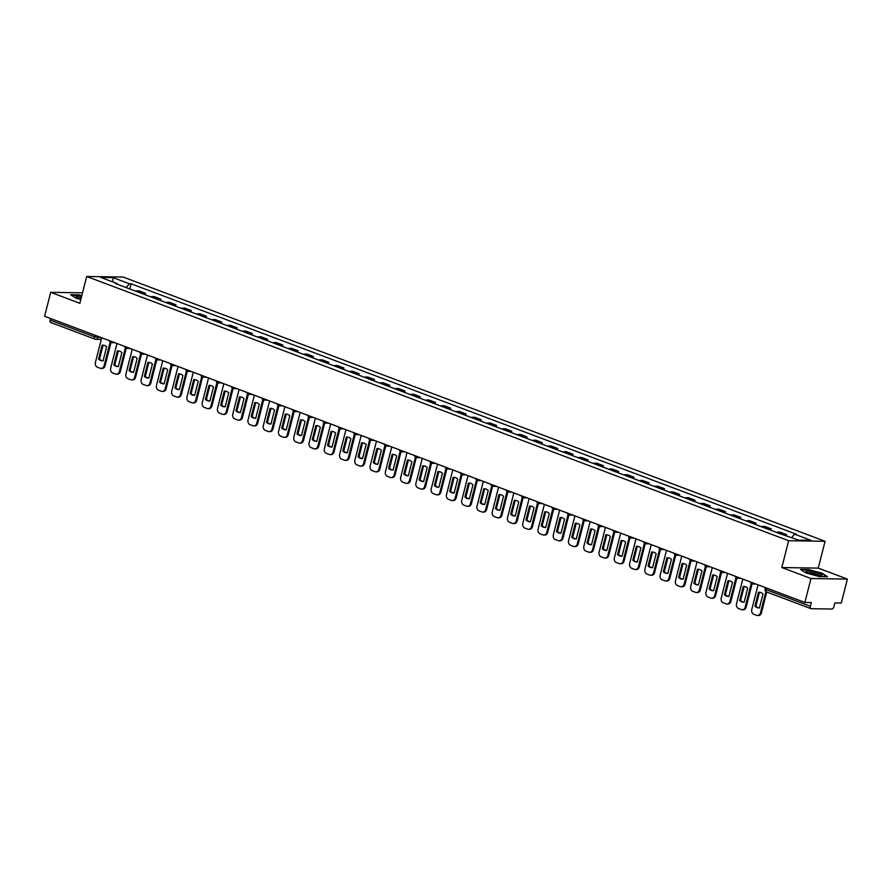 <?xml version="1.0" encoding="UTF-8"?>
<svg xmlns="http://www.w3.org/2000/svg" width="892" height="892" viewBox="0 0 892 892"><rect width="100%" height="100%" fill="white"/><g stroke="black" fill="none" stroke-linecap="round" stroke-linejoin="round"><path stroke-width="1.34" d="M810.973 578.518L847.4 579.086L818.243 568.115L825.078 541.288L123.118 277.044L86.691 276.487L788.651 540.719L781.816 567.546L810.973 578.518L804.874 602.457L44.6 316.259L50.699 292.32L79.856 303.302L86.691 276.487M847.4 579.086L841.301 603.014L834.856 602.914L833.897 606.649A2.52 1.394 110.6 0 1 831.835 609.024L811.218 608.712A2.52 1.394 110.6 0 1 810.939 608.656L766.618 591.976A2.52 1.394 -69.4 0 1 766.05 589.59L810.371 606.281A2.52 1.394 110.6 0 0 810.939 608.656M50.944 322.514A2.52 1.394 -69.4 0 1 50.666 322.458A2.52 1.394 -69.4 0 1 50.097 320.083L94.418 336.775L101.253 337.589M50.509 318.477L50.097 320.083M82.532 292.821L50.699 292.32M810.371 606.281L811.319 602.557L804.874 602.457M783.99 534.609A5.787 3.222 -69.4 0 1 784.324 534.587L786.543 534.62L780.087 532.189L777.869 532.156A5.787 3.222 110.6 0 0 776.653 532.457M786.32 535.479L786.543 534.62M767.845 529.146A5.787 3.222 -69.4 0 1 769.06 528.833L771.279 528.867L764.823 526.436L762.604 526.403A5.787 3.222 110.6 0 0 761.389 526.715M770.911 530.305L771.279 528.867M752.58 523.403A5.787 3.222 -69.4 0 1 753.796 523.091L756.015 523.125L749.559 520.694L747.34 520.66A5.787 3.222 110.6 0 0 746.125 520.973M755.647 524.552L756.015 523.125M737.316 517.65A5.787 3.222 -69.4 0 1 738.531 517.349L740.75 517.382L734.294 514.952L732.076 514.918A5.787 3.222 110.6 0 0 730.86 515.219M740.382 518.809L740.75 517.382M722.052 511.908A5.787 3.222 -69.4 0 1 723.267 511.595L725.486 511.629L719.03 509.198L716.811 509.165A5.787 3.222 110.6 0 0 715.596 509.477M725.118 513.067L725.486 511.629M706.787 506.165A5.787 3.222 -69.4 0 1 708.003 505.853L710.222 505.887L703.766 503.456L701.547 503.423A5.787 3.222 110.6 0 0 700.332 503.735M709.854 507.314L710.222 505.887M691.523 500.412A5.787 3.222 -69.4 0 1 692.738 500.111L694.957 500.144L688.501 497.714L686.283 497.68A5.787 3.222 110.6 0 0 685.067 497.981M694.589 501.572L694.957 500.144M676.259 494.67A5.787 3.222 -69.4 0 1 677.474 494.358L679.693 494.391L673.237 491.96L671.018 491.927A5.787 3.222 110.6 0 0 669.803 492.239M679.336 495.829L679.693 494.391M660.994 488.928A5.787 3.222 -69.4 0 1 662.21 488.615L664.428 488.649L657.973 486.218L655.754 486.185A5.787 3.222 110.6 0 0 654.538 486.497M664.072 490.076L664.428 488.649M645.73 483.174A5.787 3.222 -69.4 0 1 646.945 482.873L649.164 482.906L642.708 480.476L640.489 480.442A5.787 3.222 110.6 0 0 639.274 480.743M648.807 484.334L649.164 482.906M630.466 477.432A5.787 3.222 -69.4 0 1 631.681 477.12L633.9 477.153L627.444 474.722L625.225 474.689A5.787 3.222 110.6 0 0 624.01 475.001M633.543 478.591L633.9 477.153M615.201 471.69A5.787 3.222 -69.4 0 1 616.417 471.377L618.635 471.411L612.18 468.98L609.961 468.947A5.787 3.222 110.6 0 0 608.745 469.259M618.279 472.838L618.635 471.411M599.937 465.936A5.787 3.222 -69.4 0 1 601.152 465.635L603.371 465.669L596.915 463.238L594.696 463.204A5.787 3.222 110.6 0 0 593.481 463.505M603.014 467.096L603.371 465.669M584.673 460.194A5.787 3.222 -69.4 0 1 585.888 459.882L588.107 459.915L581.651 457.485L579.432 457.451A5.787 3.222 110.6 0 0 578.217 457.763M587.75 461.354L588.107 459.915M569.408 454.452A5.787 3.222 -69.4 0 1 570.624 454.139L572.842 454.173L566.387 451.742L564.168 451.709A5.787 3.222 110.6 0 0 562.952 452.021M572.486 455.6L572.842 454.173M554.144 448.698A5.787 3.222 -69.4 0 1 555.359 448.397L557.578 448.431L551.122 446L548.903 445.967A5.787 3.222 110.6 0 0 547.688 446.268M557.221 449.858L557.578 448.431M538.88 442.956A5.787 3.222 -69.4 0 1 540.095 442.644L542.314 442.677L535.858 440.247L533.639 440.213A5.787 3.222 110.6 0 0 532.424 440.525M541.957 444.116L542.314 442.677M523.615 437.214A5.787 3.222 -69.4 0 1 524.831 436.902L527.049 436.935L520.593 434.504L518.375 434.471A5.787 3.222 110.6 0 0 517.159 434.772M526.693 438.362L527.049 436.935M508.351 431.46A5.787 3.222 -69.4 0 1 509.566 431.159L511.785 431.193L505.329 428.762L503.11 428.729A5.787 3.222 110.6 0 0 501.895 429.03M511.428 432.62L511.785 431.193M493.086 425.718A5.787 3.222 -69.4 0 1 494.302 425.406L496.521 425.439L490.065 423.009L487.846 422.975A5.787 3.222 110.6 0 0 486.631 423.287M496.164 426.878L496.521 425.439M477.822 419.976A5.787 3.222 -69.4 0 1 479.037 419.664L481.256 419.697L474.8 417.266L472.582 417.233A5.787 3.222 110.6 0 0 471.366 417.534M480.899 421.124L481.256 419.697M462.558 414.223A5.787 3.222 -69.4 0 1 463.773 413.921L465.992 413.955L459.536 411.524L457.317 411.491A5.787 3.222 110.6 0 0 456.102 411.792M465.635 415.382L465.992 413.955M447.293 408.48A5.787 3.222 -69.4 0 1 448.509 408.168L450.728 408.202L444.272 405.771L442.053 405.737A5.787 3.222 110.6 0 0 440.838 406.05M450.371 409.64L450.728 408.202M432.029 402.738A5.787 3.222 -69.4 0 1 433.244 402.426L435.463 402.459L429.007 400.029L426.789 399.995A5.787 3.222 110.6 0 0 425.573 400.296M435.106 403.886L435.463 402.459M416.765 396.985A5.787 3.222 -69.4 0 1 417.98 396.684L420.21 396.717L413.743 394.286L411.524 394.253A5.787 3.222 110.6 0 0 410.309 394.554M419.842 398.144L420.21 396.717M401.5 391.242A5.787 3.222 -69.4 0 1 402.716 390.93L404.946 390.964L398.479 388.533L396.26 388.499A5.787 3.222 110.6 0 0 395.045 388.812M404.578 392.402L404.946 390.964M386.236 385.5A5.787 3.222 -69.4 0 1 387.451 385.188L389.681 385.221L383.214 382.791L380.995 382.757A5.787 3.222 110.6 0 0 379.78 383.058M389.313 386.649L389.681 385.221M370.972 379.747A5.787 3.222 -69.4 0 1 372.187 379.446L374.417 379.479L367.95 377.048L365.731 377.015A5.787 3.222 110.6 0 0 364.516 377.316M374.049 380.906L374.417 379.479M355.707 374.004A5.787 3.222 -69.4 0 1 356.923 373.692L359.153 373.726L352.686 371.295L350.467 371.262A5.787 3.222 110.6 0 0 349.251 371.574M358.785 375.164L359.153 373.726M340.443 368.262A5.787 3.222 -69.4 0 1 341.658 367.95L343.888 367.983L337.421 365.553L335.202 365.519A5.787 3.222 110.6 0 0 333.987 365.82M343.52 369.411L343.888 367.983M325.179 362.509A5.787 3.222 -69.4 0 1 326.394 362.208L328.624 362.241L322.157 359.81L319.938 359.777A5.787 3.222 110.6 0 0 318.723 360.078M328.256 363.668L328.624 362.241M309.914 356.767A5.787 3.222 -69.4 0 1 311.13 356.454L313.36 356.488L306.893 354.057L304.674 354.024A5.787 3.222 110.6 0 0 303.458 354.336M312.992 357.926L313.36 356.488M294.65 351.024A5.787 3.222 -69.4 0 1 295.865 350.712L298.095 350.746L291.628 348.315L289.409 348.281A5.787 3.222 110.6 0 0 288.194 348.582M297.727 352.173L298.095 350.746M279.386 345.271A5.787 3.222 -69.4 0 1 280.601 344.97L282.831 345.003L276.364 342.573L274.145 342.539A5.787 3.222 110.6 0 0 272.93 342.84M282.463 346.43L282.831 345.003M264.121 339.529A5.787 3.222 -69.4 0 1 265.337 339.216L267.567 339.25L261.111 336.819L258.881 336.786A5.787 3.222 110.6 0 0 257.665 337.098M267.199 340.688L267.567 339.25M248.857 333.775A5.787 3.222 -69.4 0 1 250.072 333.474L252.302 333.508L245.846 331.077L243.616 331.043A5.787 3.222 110.6 0 0 242.401 331.345M251.934 334.935L252.302 333.508M233.604 328.033A5.787 3.222 -69.4 0 1 234.808 327.732L237.038 327.765L230.582 325.335L228.352 325.301A5.787 3.222 110.6 0 0 227.137 325.602M236.67 329.193L237.038 327.765M218.339 322.291A5.787 3.222 -69.4 0 1 219.543 321.979L221.774 322.012L215.318 319.581L213.088 319.548A5.787 3.222 110.6 0 0 211.872 319.86M221.406 323.45L221.774 322.012M203.075 316.537A5.787 3.222 -69.4 0 1 204.279 316.236L206.509 316.27L200.053 313.839L197.823 313.806A5.787 3.222 110.6 0 0 196.608 314.107M206.141 317.697L206.509 316.27M187.811 310.795A5.787 3.222 -69.4 0 1 189.015 310.494L191.245 310.527L184.789 308.097L182.559 308.063A5.787 3.222 110.6 0 0 181.344 308.364M190.877 311.955L191.245 310.527M172.546 305.053A5.787 3.222 -69.4 0 1 173.762 304.741L175.98 304.774L169.525 302.343L167.295 302.31A5.787 3.222 110.6 0 0 166.079 302.622M175.613 306.212L175.98 304.774M157.282 299.299A5.787 3.222 -69.4 0 1 158.497 298.998L160.716 299.032L154.26 296.601L152.03 296.568A5.787 3.222 110.6 0 0 150.815 296.869M160.348 300.459L160.716 299.032M142.018 293.557A5.787 3.222 -69.4 0 1 143.233 293.256L145.452 293.29L138.996 290.859L136.766 290.825A5.787 3.222 110.6 0 0 135.551 291.127M145.084 294.717L145.452 293.29M791.695 537.508L794.594 534.174L811.029 540.362L798.786 540.173L780.634 533.962L115.469 283.567L117.186 283.589L100.751 277.412L112.983 277.602L129.429 283.79L126.129 287.581M794.594 534.174L796.3 534.208L131.135 283.812L129.429 283.79M825.078 541.288L788.651 540.719M818.243 568.115L781.816 567.546M800.514 569.475L805.9 572.965L819.402 576.589L827.52 576.711L822.134 573.221L808.631 569.598L800.514 569.475M81.808 295.665L78.697 294.828L70.579 294.695L75.965 298.196L80.826 299.5M129.819 288.975L131.135 283.812M117.432 284.303L117.186 283.589M112.827 281.95L112.983 277.602M758.066 584.829L751.766 609.559A3.769 3.077 -89.1 0 0 753.785 614.276L756.628 615.335A3.769 3.077 90.9 0 0 757.486 615.502A3.769 3.077 90.9 0 0 760.475 612.837L765.905 591.563M754.933 606.214A7.794 6.356 -89.1 0 0 758.824 607.931A7.794 6.356 -89.1 0 0 759.427 607.909L762.994 593.938A7.794 6.356 90.9 0 0 759.092 592.21A7.794 6.356 90.9 0 0 758.49 592.243L754.933 606.214L755.881 606.226L759.438 592.255A7.794 6.356 90.9 0 1 759.571 592.243M757.486 615.502L758.434 615.513A3.769 3.077 90.9 0 0 761.422 612.849L766.73 592.02M755.881 606.226A7.794 6.356 -89.1 0 0 759.293 607.92M759.438 592.255L758.49 592.243M821.833 575.44A8.173 1.327 14.3 0 0 814.875 572.196A8.173 1.327 14.3 0 0 806.078 571.226A8.173 1.327 14.3 0 0 806.268 571.761A8.173 1.327 14.3 0 0 813.627 574.626A8.173 1.327 14.3 0 0 821.454 575.641A8.173 1.327 14.3 0 0 821.833 575.44M819.57 575.697A6.188 1.004 14.3 0 0 813.928 573.456A6.188 1.004 14.3 0 0 807.896 572.72M801.072 569.832L808.743 569.955L821.822 573.456L826.828 576.7M81.551 296.646A8.173 1.327 14.3 0 0 76.143 296.445A8.173 1.327 14.3 0 0 76.333 296.991A8.173 1.327 14.3 0 0 80.938 299.054M81.194 298.084A6.188 1.004 14.3 0 0 77.961 297.939M71.126 295.051L81.73 295.954M742.802 579.086L736.502 603.817A3.769 3.077 -89.1 0 0 738.52 608.522L741.363 609.593A3.769 3.077 90.9 0 0 742.222 609.76A3.769 3.077 90.9 0 0 745.21 607.095L751.254 583.413M739.669 600.461A7.794 6.356 -89.1 0 0 743.56 602.189A7.794 6.356 -89.1 0 0 744.162 602.156L747.73 588.185A7.794 6.356 90.9 0 0 743.828 586.468A7.794 6.356 90.9 0 0 743.226 586.49L739.669 600.461L740.616 600.483L744.173 586.512A7.794 6.356 90.9 0 1 744.307 586.501M742.222 609.76L743.17 609.771A3.769 3.077 90.9 0 0 746.158 607.106L752.09 583.859M740.616 600.483A7.794 6.356 -89.1 0 0 744.028 602.167M744.173 586.512L743.226 586.49M727.538 573.344L721.238 598.064A3.769 3.077 -89.1 0 0 723.256 602.78L726.099 603.851A3.769 3.077 90.9 0 0 726.958 604.007A3.769 3.077 90.9 0 0 729.946 601.342L735.989 577.659M724.404 594.719A7.794 6.356 -89.1 0 0 728.296 596.436A7.794 6.356 -89.1 0 0 728.898 596.413L732.466 582.443A7.794 6.356 90.9 0 0 728.563 580.725A7.794 6.356 90.9 0 0 727.961 580.748L724.404 594.719L725.352 594.73L728.909 580.759A7.794 6.356 90.9 0 1 729.043 580.748M726.958 604.007L727.905 604.029A3.769 3.077 90.9 0 0 730.894 601.364L736.825 578.116M725.352 594.73A7.794 6.356 -89.1 0 0 728.764 596.425M728.909 580.759L727.961 580.748M712.284 567.591L705.973 592.321A3.769 3.077 -89.1 0 0 707.992 597.038L710.835 598.097A3.769 3.077 90.9 0 0 711.693 598.264A3.769 3.077 90.9 0 0 714.682 595.6L720.725 571.917M709.14 588.976A7.794 6.356 -89.1 0 0 713.031 590.694A7.794 6.356 -89.1 0 0 713.633 590.671L717.201 576.7A7.794 6.356 90.9 0 0 713.299 574.972A7.794 6.356 90.9 0 0 712.697 575.006L709.14 588.976L710.088 588.988L713.645 575.017A7.794 6.356 90.9 0 1 713.778 575.006M711.693 598.264L712.641 598.276A3.769 3.077 90.9 0 0 715.629 595.611L721.561 572.374M710.088 588.988A7.794 6.356 -89.1 0 0 713.5 590.682M713.645 575.017L712.697 575.006M697.02 561.848L690.709 586.579A3.769 3.077 -89.1 0 0 692.727 591.284L695.57 592.355A3.769 3.077 90.9 0 0 696.429 592.522A3.769 3.077 90.9 0 0 699.417 589.857L705.461 566.164M693.876 583.223A7.794 6.356 -89.1 0 0 697.767 584.951A7.794 6.356 -89.1 0 0 698.369 584.918L701.937 570.947A7.794 6.356 90.9 0 0 698.035 569.23A7.794 6.356 90.9 0 0 697.433 569.252L693.876 583.223L694.823 583.245L698.38 569.274A7.794 6.356 90.9 0 1 698.514 569.263M696.429 592.522L697.377 592.533A3.769 3.077 90.9 0 0 700.365 589.868L706.297 566.621M694.823 583.245A7.794 6.356 -89.1 0 0 698.235 584.929M698.38 569.274L697.433 569.252M681.756 556.106L675.445 580.826A3.769 3.077 -89.1 0 0 677.463 585.542L680.306 586.613A3.769 3.077 90.9 0 0 681.165 586.769A3.769 3.077 90.9 0 0 684.153 584.104L690.196 560.421M678.611 577.481A7.794 6.356 -89.1 0 0 682.503 579.198A7.794 6.356 -89.1 0 0 683.105 579.176L686.673 565.205A7.794 6.356 90.9 0 0 682.77 563.488A7.794 6.356 90.9 0 0 682.168 563.51L678.611 577.481L679.559 577.492L683.116 563.521A7.794 6.356 90.9 0 1 683.25 563.51M681.165 586.769L682.112 586.791A3.769 3.077 90.9 0 0 685.101 584.126L691.032 560.878M679.559 577.492A7.794 6.356 -89.1 0 0 682.971 579.187M683.116 563.521L682.168 563.51M666.491 550.353L660.18 575.084A3.769 3.077 -89.1 0 0 662.198 579.8L665.042 580.859A3.769 3.077 90.9 0 0 665.9 581.027A3.769 3.077 90.9 0 0 668.889 578.362L674.932 554.679M663.347 571.739A7.794 6.356 -89.1 0 0 667.238 573.456A7.794 6.356 -89.1 0 0 667.84 573.433L671.408 559.462A7.794 6.356 90.9 0 0 667.506 557.734A7.794 6.356 90.9 0 0 666.904 557.768L663.347 571.739L664.295 571.75L667.852 557.779A7.794 6.356 90.9 0 1 667.985 557.768M665.9 581.027L666.848 581.038A3.769 3.077 90.9 0 0 669.836 578.373L675.768 555.136M664.295 571.75A7.794 6.356 -89.1 0 0 667.707 573.444M667.852 557.779L666.904 557.768M651.227 544.611L644.916 569.341A3.769 3.077 -89.1 0 0 646.934 574.047L649.777 575.117A3.769 3.077 90.9 0 0 650.636 575.284A3.769 3.077 90.9 0 0 653.624 572.619L659.667 548.926M648.083 565.985A7.794 6.356 -89.1 0 0 651.974 567.713A7.794 6.356 -89.1 0 0 652.576 567.68L656.144 553.709A7.794 6.356 90.9 0 0 652.242 551.992A7.794 6.356 90.9 0 0 651.639 552.014L648.083 565.985L649.03 566.007L652.587 552.037A7.794 6.356 90.9 0 1 652.721 552.025M650.636 575.284L651.584 575.295A3.769 3.077 90.9 0 0 654.572 572.631L660.504 549.383M649.03 566.007A7.794 6.356 -89.1 0 0 652.442 567.691M652.587 552.037L651.639 552.014M635.963 538.868L629.652 563.588A3.769 3.077 -89.1 0 0 631.67 568.304L634.513 569.375A3.769 3.077 90.9 0 0 635.372 569.531A3.769 3.077 90.9 0 0 638.36 566.866L644.403 543.183M632.818 560.243A7.794 6.356 -89.1 0 0 636.71 561.96A7.794 6.356 -89.1 0 0 637.312 561.938L640.88 547.967A7.794 6.356 90.9 0 0 636.988 546.25A7.794 6.356 90.9 0 0 636.375 546.272L632.818 560.243L633.766 560.254L637.323 546.283A7.794 6.356 90.9 0 1 637.457 546.272M635.372 569.531L636.319 569.553A3.769 3.077 90.9 0 0 639.308 566.888L645.239 543.641M633.766 560.254A7.794 6.356 -89.1 0 0 637.178 561.949M637.323 546.283L636.375 546.272M620.698 533.115L614.387 557.846A3.769 3.077 -89.1 0 0 616.405 562.562L619.249 563.621A3.769 3.077 90.9 0 0 620.107 563.789A3.769 3.077 90.9 0 0 623.095 561.124L629.139 537.441M617.554 554.501A7.794 6.356 -89.1 0 0 621.445 556.218A7.794 6.356 -89.1 0 0 622.047 556.195L625.615 542.225A7.794 6.356 90.9 0 0 621.724 540.496A7.794 6.356 90.9 0 0 621.111 540.53L617.554 554.501L618.502 554.512L622.058 540.541A7.794 6.356 90.9 0 1 622.192 540.53M620.107 563.789L621.055 563.8A3.769 3.077 90.9 0 0 624.043 561.135L629.975 537.898M618.502 554.512A7.794 6.356 -89.1 0 0 621.914 556.207M622.058 540.541L621.111 540.53M605.434 527.373L599.123 552.103A3.769 3.077 -89.1 0 0 601.141 556.809L603.984 557.879A3.769 3.077 90.9 0 0 604.843 558.046A3.769 3.077 90.9 0 0 607.831 555.382L613.874 531.688M602.29 548.747A7.794 6.356 -89.1 0 0 606.181 550.476A7.794 6.356 -89.1 0 0 606.783 550.442L610.351 536.471A7.794 6.356 90.9 0 0 606.46 534.754A7.794 6.356 90.9 0 0 605.846 534.776L602.29 548.747L603.237 548.77L606.794 534.799A7.794 6.356 90.9 0 1 606.928 534.787M604.843 558.046L605.791 558.058A3.769 3.077 90.9 0 0 608.779 555.393L614.711 532.145M603.237 548.77A7.794 6.356 -89.1 0 0 606.649 550.453M606.794 534.799L605.846 534.776M590.169 521.63L583.859 546.35A3.769 3.077 -89.1 0 0 585.877 551.066L588.72 552.137A3.769 3.077 90.9 0 0 589.579 552.293A3.769 3.077 90.9 0 0 592.567 549.628L598.61 525.946M587.025 543.005A7.794 6.356 -89.1 0 0 590.917 544.722A7.794 6.356 -89.1 0 0 591.519 544.7L595.087 530.729A7.794 6.356 90.9 0 0 591.195 529.012A7.794 6.356 90.9 0 0 590.582 529.034L587.025 543.005L587.973 543.016L591.53 529.045A7.794 6.356 90.9 0 1 591.664 529.034M589.579 552.293L590.526 552.315A3.769 3.077 90.9 0 0 593.514 549.639L599.446 526.403M587.973 543.016A7.794 6.356 -89.1 0 0 591.396 544.711M591.53 529.045L590.582 529.034M574.905 515.877L568.594 540.608A3.769 3.077 -89.1 0 0 570.612 545.324L573.456 546.383A3.769 3.077 90.9 0 0 574.314 546.551A3.769 3.077 90.9 0 0 577.314 543.886L583.346 520.203M571.761 537.263A7.794 6.356 -89.1 0 0 575.652 538.98A7.794 6.356 -89.1 0 0 576.254 538.958L579.822 524.987A7.794 6.356 90.9 0 0 575.931 523.258A7.794 6.356 90.9 0 0 575.318 523.292L571.761 537.263L572.709 537.274L576.265 523.303A7.794 6.356 90.9 0 1 576.399 523.292M574.314 546.551L575.262 546.562A3.769 3.077 90.9 0 0 578.25 543.897L584.182 520.66M572.709 537.274A7.794 6.356 -89.1 0 0 576.132 538.969M576.265 523.303L575.318 523.292M559.641 510.135L553.341 534.854A3.769 3.077 -89.1 0 0 555.348 539.571L558.191 540.641A3.769 3.077 90.9 0 0 559.05 540.808A3.769 3.077 90.9 0 0 562.049 538.144L568.081 514.45M556.496 531.509A7.794 6.356 -89.1 0 0 560.388 533.238A7.794 6.356 -89.1 0 0 560.99 533.204L564.558 519.233A7.794 6.356 90.9 0 0 560.667 517.516A7.794 6.356 90.9 0 0 560.053 517.538L556.496 531.509L557.444 531.532L561.001 517.561A7.794 6.356 90.9 0 1 561.135 517.55M559.05 540.808L559.998 540.82A3.769 3.077 90.9 0 0 562.986 538.155L568.918 514.907M557.444 531.532A7.794 6.356 -89.1 0 0 560.867 533.215M561.001 517.561L560.053 517.538M544.376 504.393L538.077 529.112A3.769 3.077 -89.1 0 0 540.084 533.829L542.927 534.899A3.769 3.077 90.9 0 0 543.785 535.055A3.769 3.077 90.9 0 0 546.785 532.39L552.817 508.708M541.232 525.767A7.794 6.356 -89.1 0 0 545.123 527.484A7.794 6.356 -89.1 0 0 545.737 527.462L549.294 513.491A7.794 6.356 90.9 0 0 545.402 511.774A7.794 6.356 90.9 0 0 544.789 511.796L541.232 525.767L542.18 525.778L545.737 511.807A7.794 6.356 90.9 0 1 545.871 511.796M543.785 535.055L544.733 535.077A3.769 3.077 90.9 0 0 547.721 532.401L553.653 509.165M542.18 525.778A7.794 6.356 -89.1 0 0 545.603 527.473M545.737 511.807L544.789 511.796M529.112 498.639L522.812 523.37A3.769 3.077 -89.1 0 0 524.819 528.086L527.663 529.146A3.769 3.077 90.9 0 0 528.521 529.313A3.769 3.077 90.9 0 0 531.52 526.648L537.553 502.965M525.968 520.025A7.794 6.356 -89.1 0 0 529.859 521.742A7.794 6.356 -89.1 0 0 530.472 521.72L534.029 507.749A7.794 6.356 90.9 0 0 530.138 506.02A7.794 6.356 90.9 0 0 529.525 506.054L525.968 520.025L526.916 520.036L530.472 506.065A7.794 6.356 90.9 0 1 530.606 506.054M528.521 529.313L529.469 529.324A3.769 3.077 90.9 0 0 532.468 526.659L538.389 503.423M526.916 520.036A7.794 6.356 -89.1 0 0 530.339 521.731M530.472 506.065L529.525 506.054M513.848 492.897L507.548 517.616A3.769 3.077 -89.1 0 0 509.555 522.333L512.398 523.403A3.769 3.077 90.9 0 0 513.257 523.571A3.769 3.077 90.9 0 0 516.256 520.895L522.288 497.212M510.703 514.271A7.794 6.356 -89.1 0 0 514.595 516A7.794 6.356 -89.1 0 0 515.208 515.966L518.765 501.995A7.794 6.356 90.9 0 0 514.874 500.278A7.794 6.356 90.9 0 0 514.26 500.3L510.703 514.271L511.651 514.294L515.208 500.323A7.794 6.356 90.9 0 1 515.342 500.312M513.257 523.571L514.205 523.582A3.769 3.077 90.9 0 0 517.204 520.917L523.125 497.669M511.651 514.294A7.794 6.356 -89.1 0 0 515.074 515.977M515.208 500.323L514.26 500.3M498.583 487.155L492.284 511.874A3.769 3.077 -89.1 0 0 494.291 516.591L497.134 517.661A3.769 3.077 90.9 0 0 497.992 517.817A3.769 3.077 90.9 0 0 500.992 515.152L507.024 491.47M495.439 508.529A7.794 6.356 -89.1 0 0 499.33 510.246A7.794 6.356 -89.1 0 0 499.944 510.224L503.501 496.253A7.794 6.356 90.9 0 0 499.609 494.536A7.794 6.356 90.9 0 0 498.996 494.558L495.439 508.529L496.387 508.54L499.944 494.569A7.794 6.356 90.9 0 1 500.077 494.558M497.992 517.817L498.94 517.839A3.769 3.077 90.9 0 0 501.94 515.163L507.86 491.927M496.387 508.54A7.794 6.356 -89.1 0 0 499.81 510.235M499.944 494.569L498.996 494.558M483.319 481.401L477.019 506.132A3.769 3.077 -89.1 0 0 479.026 510.848L481.87 511.908A3.769 3.077 90.9 0 0 482.728 512.075A3.769 3.077 90.9 0 0 485.727 509.41L491.76 485.727M480.175 502.787A7.794 6.356 -89.1 0 0 484.066 504.504A7.794 6.356 -89.1 0 0 484.679 504.482L488.236 490.511A7.794 6.356 90.9 0 0 484.345 488.783A7.794 6.356 90.9 0 0 483.732 488.816L480.175 502.787L481.123 502.798L484.679 488.827A7.794 6.356 90.9 0 1 484.813 488.816M482.728 512.075L483.676 512.086A3.769 3.077 90.9 0 0 486.675 509.421L492.596 486.185M481.123 502.798A7.794 6.356 -89.1 0 0 484.546 504.493M484.679 488.827L483.732 488.816M468.055 475.659L461.755 500.379A3.769 3.077 -89.1 0 0 463.762 505.095L466.605 506.165A3.769 3.077 90.9 0 0 467.464 506.333A3.769 3.077 90.9 0 0 470.463 503.657L476.495 479.974M464.91 497.034A7.794 6.356 -89.1 0 0 468.802 498.762A7.794 6.356 -89.1 0 0 469.415 498.728L472.972 484.757A7.794 6.356 90.9 0 0 469.08 483.04A7.794 6.356 90.9 0 0 468.467 483.063L464.91 497.034L465.858 497.056L469.415 483.085A7.794 6.356 90.9 0 1 469.549 483.074M467.464 506.333L468.412 506.344A3.769 3.077 90.9 0 0 471.411 503.679L477.332 480.431M465.858 497.056A7.794 6.356 -89.1 0 0 469.281 498.74M469.415 483.085L468.467 483.063M452.79 469.917L446.491 494.636A3.769 3.077 -89.1 0 0 448.498 499.353L451.341 500.423A3.769 3.077 90.9 0 0 452.199 500.579A3.769 3.077 90.9 0 0 455.199 497.914L461.231 474.232M449.646 491.291A7.794 6.356 -89.1 0 0 453.537 493.008A7.794 6.356 -89.1 0 0 454.151 492.986L457.707 479.015A7.794 6.356 90.9 0 0 453.816 477.298A7.794 6.356 90.9 0 0 453.203 477.32L449.646 491.291L450.594 491.302L454.151 477.332A7.794 6.356 90.9 0 1 454.284 477.32M452.199 500.579L453.147 500.602A3.769 3.077 90.9 0 0 456.147 497.926L462.067 474.689M450.594 491.302A7.794 6.356 -89.1 0 0 454.017 492.997M454.151 477.332L453.203 477.32M437.526 464.163L431.226 488.894A3.769 3.077 -89.1 0 0 433.233 493.611L436.077 494.67A3.769 3.077 90.9 0 0 436.935 494.837A3.769 3.077 90.9 0 0 439.934 492.172L445.967 468.49M434.382 485.549A7.794 6.356 -89.1 0 0 438.273 487.266A7.794 6.356 -89.1 0 0 438.886 487.233L442.443 473.273A7.794 6.356 90.9 0 0 438.552 471.545A7.794 6.356 90.9 0 0 437.939 471.578L434.382 485.549L435.329 485.56L438.886 471.589A7.794 6.356 90.9 0 1 439.02 471.578M436.935 494.837L437.883 494.848A3.769 3.077 90.9 0 0 440.882 492.183L446.803 468.947M435.329 485.56A7.794 6.356 -89.1 0 0 438.752 487.255M438.886 471.589L437.939 471.578M422.262 458.421L415.962 483.141A3.769 3.077 -89.1 0 0 417.969 487.857L420.812 488.928A3.769 3.077 90.9 0 0 421.671 489.095A3.769 3.077 90.9 0 0 424.67 486.419L430.702 462.736M419.117 479.796A7.794 6.356 -89.1 0 0 423.009 481.524A7.794 6.356 -89.1 0 0 423.622 481.49L427.179 467.519A7.794 6.356 90.9 0 0 423.287 465.802A7.794 6.356 90.9 0 0 422.674 465.825L419.117 479.796L420.065 479.818L423.622 465.847A7.794 6.356 90.9 0 1 423.756 465.836M421.671 489.095L422.618 489.106A3.769 3.077 90.9 0 0 425.618 486.441L431.538 463.193M420.065 479.818A7.794 6.356 -89.1 0 0 423.488 481.502M423.622 465.847L422.674 465.825M406.997 452.679L400.698 477.398A3.769 3.077 -89.1 0 0 402.705 482.115L405.548 483.185A3.769 3.077 90.9 0 0 406.406 483.341A3.769 3.077 90.9 0 0 409.406 480.677L415.438 456.994M403.853 474.053A7.794 6.356 -89.1 0 0 407.744 475.77A7.794 6.356 -89.1 0 0 408.358 475.748L411.914 461.777A7.794 6.356 90.9 0 0 408.023 460.06A7.794 6.356 90.9 0 0 407.41 460.082L403.853 474.053L404.801 474.065L408.358 460.094A7.794 6.356 90.9 0 1 408.491 460.082M406.406 483.341L407.354 483.364A3.769 3.077 90.9 0 0 410.353 480.688L416.274 457.451M404.801 474.065A7.794 6.356 -89.1 0 0 408.224 475.759M408.358 460.094L407.41 460.082M391.733 446.925L385.433 471.656A3.769 3.077 -89.1 0 0 387.44 476.373L390.283 477.432A3.769 3.077 90.9 0 0 391.142 477.599A3.769 3.077 90.9 0 0 394.141 474.934L400.173 451.252M388.589 468.311A7.794 6.356 -89.1 0 0 392.48 470.028A7.794 6.356 -89.1 0 0 393.093 469.995L396.65 456.035A7.794 6.356 90.9 0 0 392.759 454.307A7.794 6.356 90.9 0 0 392.145 454.34L388.589 468.311L389.536 468.322L393.093 454.351A7.794 6.356 90.9 0 1 393.227 454.34M391.142 477.599L392.09 477.61A3.769 3.077 90.9 0 0 395.089 474.945L401.01 451.709M389.536 468.322A7.794 6.356 -89.1 0 0 392.959 470.017M393.093 454.351L392.145 454.34M376.469 441.183L370.169 465.903A3.769 3.077 -89.1 0 0 372.187 470.619L375.019 471.69A3.769 3.077 90.9 0 0 375.878 471.857A3.769 3.077 90.9 0 0 378.877 469.181L384.909 445.498M373.324 462.558A7.794 6.356 -89.1 0 0 377.216 464.286A7.794 6.356 -89.1 0 0 377.829 464.253L381.386 450.282A7.794 6.356 90.9 0 0 377.494 448.565A7.794 6.356 90.9 0 0 376.881 448.587L373.324 462.558L374.272 462.58L377.829 448.609A7.794 6.356 90.9 0 1 377.963 448.598M375.878 471.857L376.825 471.868A3.769 3.077 90.9 0 0 379.825 469.203L385.745 445.955M374.272 462.58A7.794 6.356 -89.1 0 0 377.695 464.264M377.829 448.609L376.881 448.587M361.204 435.441L354.904 460.16A3.769 3.077 -89.1 0 0 356.923 464.877L359.755 465.947A3.769 3.077 90.9 0 0 360.613 466.103A3.769 3.077 90.9 0 0 363.613 463.439L369.645 439.756M358.06 456.815A7.794 6.356 -89.1 0 0 361.951 458.533A7.794 6.356 -89.1 0 0 362.565 458.51L366.121 444.539A7.794 6.356 90.9 0 0 362.23 442.822A7.794 6.356 90.9 0 0 361.617 442.845L358.06 456.815L359.008 456.827L362.565 442.856A7.794 6.356 90.9 0 1 362.698 442.845M360.613 466.103L361.561 466.126A3.769 3.077 90.9 0 0 364.56 463.45L370.481 440.213M359.008 456.827A7.794 6.356 -89.1 0 0 362.431 458.521M362.565 442.856L361.617 442.845M345.94 429.688L339.64 454.418A3.769 3.077 -89.1 0 0 341.658 459.124L344.49 460.194A3.769 3.077 90.9 0 0 345.349 460.361A3.769 3.077 90.9 0 0 348.348 457.696L354.38 434.014M342.796 451.073A7.794 6.356 -89.1 0 0 346.687 452.79A7.794 6.356 -89.1 0 0 347.3 452.757L350.857 438.797A7.794 6.356 90.9 0 0 346.966 437.069A7.794 6.356 90.9 0 0 346.352 437.102L342.796 451.073L343.743 451.084L347.3 437.113A7.794 6.356 90.9 0 1 347.434 437.102M345.349 460.361L346.297 460.372A3.769 3.077 90.9 0 0 349.296 457.707L355.217 434.471M343.743 451.084A7.794 6.356 -89.1 0 0 347.166 452.779M347.3 437.113L346.352 437.102M330.676 423.945L324.376 448.665A3.769 3.077 -89.1 0 0 326.394 453.381L329.226 454.452A3.769 3.077 90.9 0 0 330.085 454.619A3.769 3.077 90.9 0 0 333.084 451.943L339.116 428.26M327.531 445.32A7.794 6.356 -89.1 0 0 331.423 447.037A7.794 6.356 -89.1 0 0 332.036 447.015L335.593 433.044A7.794 6.356 90.9 0 0 331.701 431.327A7.794 6.356 90.9 0 0 331.088 431.349L327.531 445.32L328.479 445.342L332.036 431.371A7.794 6.356 90.9 0 1 332.17 431.36M330.085 454.619L331.032 454.63A3.769 3.077 90.9 0 0 334.032 451.965L339.952 428.717M328.479 445.342A7.794 6.356 -89.1 0 0 331.902 447.026M332.036 431.371L331.088 431.349M315.411 418.203L309.111 442.923A3.769 3.077 -89.1 0 0 311.13 447.639L313.962 448.709A3.769 3.077 90.9 0 0 314.82 448.866A3.769 3.077 90.9 0 0 317.82 446.201L323.852 422.518M312.267 439.578A7.794 6.356 -89.1 0 0 316.158 441.295A7.794 6.356 -89.1 0 0 316.772 441.272L320.328 427.301A7.794 6.356 90.9 0 0 316.437 425.584A7.794 6.356 90.9 0 0 315.824 425.607L312.267 439.578L313.215 439.589L316.772 425.618A7.794 6.356 90.9 0 1 316.905 425.607M314.82 448.866L315.768 448.888A3.769 3.077 90.9 0 0 318.767 446.212L324.688 422.975M313.215 439.589A7.794 6.356 -89.1 0 0 316.638 441.284M316.772 425.618L315.824 425.607M300.147 412.45L293.847 437.18A3.769 3.077 -89.1 0 0 295.865 441.886L298.697 442.956A3.769 3.077 90.9 0 0 299.556 443.123A3.769 3.077 90.9 0 0 302.555 440.458L308.587 416.776M297.003 433.835A7.794 6.356 -89.1 0 0 300.894 435.552A7.794 6.356 -89.1 0 0 301.507 435.519L305.064 421.559A7.794 6.356 90.9 0 0 301.173 419.831A7.794 6.356 90.9 0 0 300.559 419.864L297.003 433.835L297.95 433.847L301.507 419.876A7.794 6.356 90.9 0 1 301.641 419.864M299.556 443.123L300.504 443.134A3.769 3.077 90.9 0 0 303.503 440.47L309.424 417.233M297.95 433.847A7.794 6.356 -89.1 0 0 301.373 435.541M301.507 419.876L300.559 419.864M284.882 406.707L278.583 431.427A3.769 3.077 -89.1 0 0 280.601 436.143L283.433 437.214A3.769 3.077 90.9 0 0 284.292 437.381A3.769 3.077 90.9 0 0 287.291 434.705L293.323 411.022M281.738 428.082A7.794 6.356 -89.1 0 0 285.63 429.799A7.794 6.356 -89.1 0 0 286.243 429.777L289.8 415.806A7.794 6.356 90.9 0 0 285.908 414.089A7.794 6.356 90.9 0 0 285.295 414.111L281.738 428.082L282.686 428.104L286.243 414.133A7.794 6.356 90.9 0 1 286.377 414.122M284.292 437.381L285.239 437.392A3.769 3.077 90.9 0 0 288.239 434.727L294.159 411.48M282.686 428.104A7.794 6.356 -89.1 0 0 286.109 429.788M286.243 414.133L285.295 414.111M269.618 400.965L263.318 425.685A3.769 3.077 -89.1 0 0 265.337 430.401L268.169 431.472A3.769 3.077 90.9 0 0 269.027 431.628A3.769 3.077 90.9 0 0 272.027 428.963L278.059 405.28M266.474 422.34A7.794 6.356 -89.1 0 0 270.365 424.057A7.794 6.356 -89.1 0 0 270.978 424.035L274.535 410.064A7.794 6.356 90.9 0 0 270.644 408.346A7.794 6.356 90.9 0 0 270.042 408.369L266.474 422.34L267.422 422.351L270.978 408.38A7.794 6.356 90.9 0 1 271.112 408.369M269.027 431.628L269.975 431.65A3.769 3.077 90.9 0 0 272.974 428.974L278.895 405.737M267.422 422.351A7.794 6.356 -89.1 0 0 270.845 424.046M270.978 408.38L270.042 408.369M254.354 395.212L248.054 419.942A3.769 3.077 -89.1 0 0 250.072 424.648L252.904 425.718A3.769 3.077 90.9 0 0 253.763 425.885A3.769 3.077 90.9 0 0 256.762 423.221L262.794 399.538M251.21 416.597A7.794 6.356 -89.1 0 0 255.101 418.315A7.794 6.356 -89.1 0 0 255.714 418.281L259.271 404.321A7.794 6.356 90.9 0 0 255.38 402.593A7.794 6.356 90.9 0 0 254.778 402.627L251.21 416.597L252.157 416.609L255.714 402.638A7.794 6.356 90.9 0 1 255.848 402.627M253.763 425.885L254.711 425.897A3.769 3.077 90.9 0 0 257.71 423.232L263.631 399.995M252.157 416.609A7.794 6.356 -89.1 0 0 255.58 418.303M255.714 402.638L254.778 402.627M239.089 389.469L232.79 414.189A3.769 3.077 -89.1 0 0 234.808 418.905L237.64 419.976A3.769 3.077 90.9 0 0 238.499 420.143A3.769 3.077 90.9 0 0 241.498 417.467L247.53 393.785M235.945 410.844A7.794 6.356 -89.1 0 0 239.837 412.561A7.794 6.356 -89.1 0 0 240.45 412.539L244.007 398.568A7.794 6.356 90.9 0 0 240.115 396.851A7.794 6.356 90.9 0 0 239.513 396.873L235.945 410.844L236.893 410.866L240.45 396.895A7.794 6.356 90.9 0 1 240.584 396.884M238.499 420.143L239.446 420.154A3.769 3.077 90.9 0 0 242.446 417.489L248.366 394.242M236.893 410.866A7.794 6.356 -89.1 0 0 240.316 412.55M240.45 396.895L239.513 396.873M223.825 383.727L217.525 408.447A3.769 3.077 -89.1 0 0 219.543 413.163L222.376 414.234A3.769 3.077 90.9 0 0 223.234 414.39A3.769 3.077 90.9 0 0 226.233 411.725L232.266 388.042M220.681 405.102A7.794 6.356 -89.1 0 0 224.572 406.819A7.794 6.356 -89.1 0 0 225.185 406.797L228.742 392.826A7.794 6.356 90.9 0 0 224.851 391.109A7.794 6.356 90.9 0 0 224.249 391.131L220.681 405.102L221.629 405.113L225.197 391.142A7.794 6.356 90.9 0 1 225.319 391.131M223.234 414.39L224.182 414.412A3.769 3.077 90.9 0 0 227.181 411.736L233.102 388.499M221.629 405.113A7.794 6.356 -89.1 0 0 225.052 406.808M225.197 391.142L224.249 391.131M208.561 377.974L202.261 402.705A3.769 3.077 -89.1 0 0 204.279 407.41L207.111 408.48A3.769 3.077 90.9 0 0 207.97 408.647A3.769 3.077 90.9 0 0 210.969 405.983L217.001 382.3M205.416 399.36A7.794 6.356 -89.1 0 0 209.308 401.077A7.794 6.356 -89.1 0 0 209.921 401.043L213.478 387.083A7.794 6.356 90.9 0 0 209.587 385.355A7.794 6.356 90.9 0 0 208.984 385.389L205.416 399.36L206.364 399.371L209.932 385.4A7.794 6.356 90.9 0 1 210.055 385.389M207.97 408.647L208.918 408.659A3.769 3.077 90.9 0 0 211.917 405.994L217.838 382.757M206.364 399.371A7.794 6.356 -89.1 0 0 209.787 401.065M209.932 385.4L208.984 385.389M193.296 372.232L186.997 396.951A3.769 3.077 -89.1 0 0 189.015 401.668L191.847 402.738A3.769 3.077 90.9 0 0 192.705 402.905A3.769 3.077 90.9 0 0 195.705 400.229L201.737 376.547M190.152 393.606A7.794 6.356 -89.1 0 0 194.043 395.323A7.794 6.356 -89.1 0 0 194.657 395.301L198.214 381.33A7.794 6.356 90.9 0 0 194.322 379.613A7.794 6.356 90.9 0 0 193.72 379.635L190.152 393.606L191.1 393.628L194.668 379.657A7.794 6.356 90.9 0 1 194.79 379.646M192.705 402.905L193.653 402.916A3.769 3.077 90.9 0 0 196.653 400.252L202.573 377.004M191.1 393.628A7.794 6.356 -89.1 0 0 194.523 395.312M194.668 379.657L193.72 379.635M178.032 366.489L171.732 391.209A3.769 3.077 -89.1 0 0 173.75 395.925L176.583 396.996A3.769 3.077 90.9 0 0 177.441 397.152A3.769 3.077 90.9 0 0 180.44 394.487L186.473 370.804M174.888 387.864A7.794 6.356 -89.1 0 0 178.79 389.581A7.794 6.356 -89.1 0 0 179.392 389.559L182.949 375.588A7.794 6.356 90.9 0 0 179.058 373.871A7.794 6.356 90.9 0 0 178.456 373.893L174.888 387.864L175.835 387.875L179.404 373.904A7.794 6.356 90.9 0 1 179.537 373.893M177.441 397.152L178.389 397.174A3.769 3.077 90.9 0 0 181.388 394.498L187.309 371.262M175.835 387.875A7.794 6.356 -89.1 0 0 179.259 389.57M179.404 373.904L178.456 373.893M162.768 360.736L156.468 385.467A3.769 3.077 -89.1 0 0 158.486 390.172L161.318 391.242A3.769 3.077 90.9 0 0 162.177 391.41A3.769 3.077 90.9 0 0 165.176 388.745L171.208 365.062M159.623 382.122A7.794 6.356 -89.1 0 0 163.526 383.839A7.794 6.356 -89.1 0 0 164.128 383.805L167.685 369.845A7.794 6.356 90.9 0 0 163.793 368.117A7.794 6.356 90.9 0 0 163.191 368.151L159.623 382.122L160.571 382.133L164.139 368.162A7.794 6.356 90.9 0 1 164.273 368.151M162.177 391.41L163.125 391.421A3.769 3.077 90.9 0 0 166.124 388.756L172.044 365.519M160.571 382.133A7.794 6.356 -89.1 0 0 163.994 383.828M164.139 368.162L163.191 368.151M147.503 354.994L141.204 379.713A3.769 3.077 -89.1 0 0 143.222 384.43L146.054 385.5A3.769 3.077 90.9 0 0 146.912 385.667A3.769 3.077 90.9 0 0 149.912 382.991L155.944 359.309M144.359 376.368A7.794 6.356 -89.1 0 0 148.262 378.085A7.794 6.356 -89.1 0 0 148.864 378.063L152.42 364.092A7.794 6.356 90.9 0 0 148.529 362.375A7.794 6.356 90.9 0 0 147.927 362.397L144.359 376.368L145.307 376.391L148.875 362.42A7.794 6.356 90.9 0 1 149.009 362.408M146.912 385.667L147.86 385.678A3.769 3.077 90.9 0 0 150.86 383.014L156.78 359.766M145.307 376.391A7.794 6.356 -89.1 0 0 148.73 378.074M148.875 362.42L147.927 362.397M132.239 349.251L125.939 373.971A3.769 3.077 -89.1 0 0 127.957 378.687L130.79 379.758A3.769 3.077 90.9 0 0 131.659 379.914A3.769 3.077 90.9 0 0 134.647 377.249L140.68 353.567M129.095 370.626A7.794 6.356 -89.1 0 0 132.997 372.343A7.794 6.356 -89.1 0 0 133.599 372.321L137.156 358.35A7.794 6.356 90.9 0 0 133.265 356.633A7.794 6.356 90.9 0 0 132.663 356.655L129.095 370.626L130.042 370.637L133.61 356.666A7.794 6.356 90.9 0 1 133.744 356.655M131.659 379.914L132.596 379.936A3.769 3.077 90.9 0 0 135.595 377.26L141.516 354.024M130.042 370.637A7.794 6.356 -89.1 0 0 133.465 372.332M133.61 356.666L132.663 356.655M116.975 343.498L110.675 368.229A3.769 3.077 -89.1 0 0 112.693 372.934L115.525 374.004A3.769 3.077 90.9 0 0 116.395 374.172A3.769 3.077 90.9 0 0 119.383 371.507L125.415 347.824M113.83 364.884A7.794 6.356 -89.1 0 0 117.733 366.601A7.794 6.356 -89.1 0 0 118.335 366.567L121.892 352.608A7.794 6.356 90.9 0 0 118 350.879A7.794 6.356 90.9 0 0 117.398 350.913L113.83 364.884L114.778 364.895L118.346 350.924A7.794 6.356 90.9 0 1 118.48 350.913M116.395 374.172L117.331 374.183A3.769 3.077 90.9 0 0 120.331 371.518L126.251 348.281M114.778 364.895A7.794 6.356 -89.1 0 0 118.201 366.59M118.346 350.924L117.398 350.913M101.71 337.756L95.411 362.475A3.769 3.077 -89.1 0 0 97.429 367.192L100.261 368.262A3.769 3.077 90.9 0 0 101.13 368.429A3.769 3.077 90.9 0 0 104.119 365.753L110.151 342.071M98.566 359.13A7.794 6.356 -89.1 0 0 102.469 360.847A7.794 6.356 -89.1 0 0 103.071 360.825L106.627 346.854A7.794 6.356 90.9 0 0 102.736 345.137A7.794 6.356 90.9 0 0 102.134 345.159L98.566 359.13L99.514 359.142L103.082 345.182A7.794 6.356 90.9 0 1 103.216 345.171M101.13 368.429L102.067 368.441A3.769 3.077 90.9 0 0 105.066 365.776L110.987 342.528M99.514 359.142A7.794 6.356 -89.1 0 0 102.937 360.836M103.082 345.182L102.134 345.159M98.12 336.407L97.841 337.533A2.52 2.052 -89.1 0 1 95.266 339.194A2.52 1.394 -69.4 0 1 94.998 339.15A2.52 1.394 -69.4 0 1 94.418 336.775L94.831 335.169M152.03 296.568L158.497 298.998M167.295 302.31L173.762 304.741M182.559 308.063L189.015 310.494M197.823 313.806L204.279 316.236M213.088 319.548L219.543 321.979M228.352 325.301L234.808 327.732M243.616 331.043L250.072 333.474M258.881 336.786L265.337 339.216M274.145 342.539L280.601 344.97M289.409 348.281L295.865 350.712M304.674 354.024L311.13 356.454M319.938 359.777L326.394 362.208M335.202 365.519L341.658 367.95M350.467 371.262L356.923 373.692M365.731 377.015L372.187 379.446M380.995 382.757L387.451 385.188M396.26 388.499L402.716 390.93M411.524 394.253L417.98 396.684M426.789 399.995L433.244 402.426M442.053 405.737L448.509 408.168M457.317 411.491L463.773 413.921M472.582 417.233L479.037 419.664M487.846 422.975L494.302 425.406M503.11 428.729L509.566 431.159M518.375 434.471L524.831 436.902M533.639 440.213L540.095 442.644M548.903 445.967L555.359 448.397M564.168 451.709L570.624 454.139M579.432 457.451L585.888 459.882M594.696 463.204L601.152 465.635M609.961 468.947L616.417 471.377M625.225 474.689L631.681 477.12M640.489 480.442L646.945 482.873M655.754 486.185L662.21 488.615M671.018 491.927L677.474 494.358M686.283 497.68L692.738 500.111M701.547 503.423L708.003 505.853M716.811 509.165L723.267 511.595M732.076 514.918L738.531 517.349M747.34 520.66L753.796 523.091M762.604 526.403L769.06 528.833M777.869 532.156L784.324 534.587M136.766 290.825L143.233 293.256M754.186 583.368A2.52 2.052 90.9 0 1 752.235 583.87M738.922 577.626A2.52 2.052 90.9 0 1 736.97 578.127M723.657 571.872A2.52 2.052 90.9 0 1 721.706 572.374M708.393 566.13A2.52 2.052 90.9 0 1 706.442 566.632M693.129 560.388A2.52 2.052 90.9 0 1 691.177 560.89M677.864 554.634A2.52 2.052 90.9 0 1 675.913 555.136M662.6 548.892A2.52 2.052 90.9 0 1 660.649 549.394M647.336 543.15A2.52 2.052 90.9 0 1 645.384 543.652M632.071 537.397A2.52 2.052 90.9 0 1 630.12 537.898M616.807 531.654A2.52 2.052 90.9 0 1 614.856 532.156M601.543 525.912A2.52 2.052 90.9 0 1 599.591 526.414M586.278 520.159A2.52 2.052 90.9 0 1 584.327 520.66M571.014 514.416A2.52 2.052 90.9 0 1 569.063 514.918M555.749 508.674A2.52 2.052 90.9 0 1 553.798 509.176M540.485 502.921A2.52 2.052 90.9 0 1 538.534 503.423M525.221 497.178A2.52 2.052 90.9 0 1 523.281 497.68M509.956 491.436A2.52 2.052 90.9 0 1 508.016 491.938M494.692 485.683A2.52 2.052 90.9 0 1 492.752 486.185M479.428 479.941A2.52 2.052 90.9 0 1 477.488 480.442M464.163 474.198A2.52 2.052 90.9 0 1 462.223 474.7M448.899 468.445A2.52 2.052 90.9 0 1 446.959 468.947M433.635 462.703A2.52 2.052 90.9 0 1 431.695 463.204M418.37 456.96A2.52 2.052 90.9 0 1 416.43 457.462M403.106 451.207A2.52 2.052 90.9 0 1 401.166 451.709M387.842 445.465A2.52 2.052 90.9 0 1 385.901 445.967M372.577 439.723A2.52 2.052 90.9 0 1 370.637 440.224M357.313 433.969A2.52 2.052 90.9 0 1 355.373 434.471M342.049 428.227A2.52 2.052 90.9 0 1 340.108 428.729M326.784 422.485A2.52 2.052 90.9 0 1 324.844 422.986M311.52 416.731A2.52 2.052 90.9 0 1 309.58 417.233M296.255 410.989A2.52 2.052 90.9 0 1 294.315 411.491M280.991 405.247A2.52 2.052 90.9 0 1 279.051 405.748M265.727 399.493A2.52 2.052 90.9 0 1 263.787 399.995M250.462 393.751A2.52 2.052 90.9 0 1 248.522 394.253M235.198 388.009A2.52 2.052 90.9 0 1 233.258 388.511M219.934 382.255A2.52 2.052 90.9 0 1 217.994 382.757M204.669 376.513A2.52 2.052 90.9 0 1 202.729 377.015M189.405 370.771A2.52 2.052 90.9 0 1 187.465 371.273M174.141 365.018A2.52 2.052 90.9 0 1 172.201 365.519M158.876 359.275A2.52 2.052 90.9 0 1 156.936 359.777M143.612 353.533A2.52 2.052 90.9 0 1 141.672 354.035M128.348 347.78A2.52 2.052 90.9 0 1 126.408 348.281M113.083 342.037A2.52 2.052 90.9 0 1 111.143 342.539M765.414 587.605L765.068 588.999L766.05 589.59L766.451 587.984M766.886 592.02A2.52 1.394 -69.4 0 1 766.618 591.976A2.52 2.52 0 0 1 765.068 588.999M761.422 612.849L760.475 612.837M746.158 607.106L745.21 607.095M730.894 601.364L729.946 601.342M715.629 595.611L714.682 595.6M700.365 589.868L699.417 589.857M685.101 584.126L684.153 584.104M669.836 578.373L668.889 578.362M654.572 572.631L653.624 572.619M639.308 566.888L638.36 566.866M624.043 561.135L623.095 561.124M608.779 555.393L607.831 555.382M593.514 549.639L592.567 549.628M578.25 543.897L577.314 543.886M562.986 538.155L562.049 538.144M547.721 532.401L546.785 532.39M532.468 526.659L531.52 526.648M517.204 520.917L516.256 520.895M501.94 515.163L500.992 515.152M486.675 509.421L485.727 509.41M471.411 503.679L470.463 503.657M456.147 497.926L455.199 497.914M440.882 492.183L439.934 492.172M425.618 486.441L424.67 486.419M410.353 480.688L409.406 480.677M395.089 474.945L394.141 474.934M379.825 469.203L378.877 469.181M364.56 463.45L363.613 463.439M349.296 457.707L348.348 457.696M334.032 451.965L333.084 451.943M318.767 446.212L317.82 446.201M303.503 440.47L302.555 440.458M288.239 434.727L287.291 434.705M272.974 428.974L272.027 428.963M257.71 423.232L256.762 423.221M242.446 417.489L241.498 417.467M227.181 411.736L226.233 411.725M211.917 405.994L210.969 405.983M196.653 400.252L195.705 400.229M181.388 394.498L180.44 394.487M166.124 388.756L165.176 388.745M150.86 383.014L149.912 382.991M135.595 377.26L134.647 377.249M120.331 371.518L119.383 371.507M105.066 365.776L104.119 365.753M750.384 581.941A2.52 2.52 0 0 0 752.815 583.981L755.937 584.026M735.119 576.187A2.52 2.52 0 0 0 737.55 578.239L740.672 578.284M719.855 570.445A2.52 2.52 0 0 0 722.286 572.486L725.408 572.541M704.591 564.703A2.52 2.52 0 0 0 707.022 566.743L710.144 566.788M689.326 558.95A2.52 2.52 0 0 0 691.757 561.001L694.879 561.046M674.062 553.207A2.52 2.52 0 0 0 676.493 555.248L679.615 555.303M658.798 547.465A2.52 2.52 0 0 0 661.228 549.505L664.35 549.55M643.533 541.712A2.52 2.52 0 0 0 645.964 543.763L649.086 543.808M628.269 535.969A2.52 2.52 0 0 0 630.7 538.01L633.822 538.066M613.005 530.227A2.52 2.52 0 0 0 615.435 532.268L618.557 532.312M597.74 524.474A2.52 2.52 0 0 0 600.171 526.525L603.293 526.57M582.476 518.731A2.52 2.52 0 0 0 584.907 520.772L588.029 520.828M567.212 512.989A2.52 2.52 0 0 0 569.642 515.03L572.764 515.074M551.947 507.236A2.52 2.52 0 0 0 554.378 509.287L557.5 509.332M536.683 501.494A2.52 2.52 0 0 0 539.114 503.534L542.236 503.59M521.419 495.751A2.52 2.52 0 0 0 523.849 497.792L526.971 497.836M506.154 489.998A2.52 2.52 0 0 0 508.585 492.05L511.707 492.094M490.89 484.256A2.52 2.52 0 0 0 493.321 486.296L496.443 486.352M475.626 478.513A2.52 2.52 0 0 0 478.056 480.554L481.178 480.598M460.361 472.76A2.52 2.52 0 0 0 462.792 474.812L465.914 474.856M445.097 467.018A2.52 2.52 0 0 0 447.528 469.058L450.65 469.114M429.832 461.275A2.52 2.52 0 0 0 432.263 463.316L435.385 463.361M414.568 455.522A2.52 2.52 0 0 0 416.999 457.574L420.121 457.618M399.304 449.78A2.52 2.52 0 0 0 401.735 451.82L404.857 451.876M384.039 444.038A2.52 2.52 0 0 0 386.47 446.078L389.592 446.123M368.775 438.284A2.52 2.52 0 0 0 371.206 440.336L374.328 440.38M353.511 432.542A2.52 2.52 0 0 0 355.941 434.582L359.063 434.638M338.246 426.8A2.52 2.52 0 0 0 340.677 428.84L343.799 428.885M322.982 421.046A2.52 2.52 0 0 0 325.413 423.098L328.535 423.142M307.718 415.304A2.52 2.52 0 0 0 310.148 417.344L313.27 417.4M292.453 409.562A2.52 2.52 0 0 0 294.884 411.602L298.017 411.647M277.189 403.808A2.52 2.52 0 0 0 279.62 405.86L282.753 405.905M261.925 398.066A2.52 2.52 0 0 0 264.355 400.107L267.488 400.162M246.66 392.324A2.52 2.52 0 0 0 249.091 394.364L252.224 394.409M231.396 386.57A2.52 2.52 0 0 0 233.827 388.622L236.96 388.667M216.132 380.828A2.52 2.52 0 0 0 218.562 382.869L221.695 382.924M200.867 375.086A2.52 2.52 0 0 0 203.298 377.126L206.431 377.171M185.603 369.333A2.52 2.52 0 0 0 188.034 371.384L191.167 371.429M170.339 363.59A2.52 2.52 0 0 0 172.769 365.631L175.902 365.687M155.074 357.848A2.52 2.52 0 0 0 157.505 359.889L160.638 359.933M139.81 352.095A2.52 2.52 0 0 0 142.241 354.146L145.374 354.191M124.546 346.352A2.52 2.52 0 0 0 126.976 348.393L130.109 348.449M109.281 340.61A2.52 2.52 0 0 0 111.712 342.651L114.845 342.695M101.298 339.395L95.845 339.306A2.52 2.52 0 0 1 94.998 339.15L50.666 322.458"/></g></svg>
